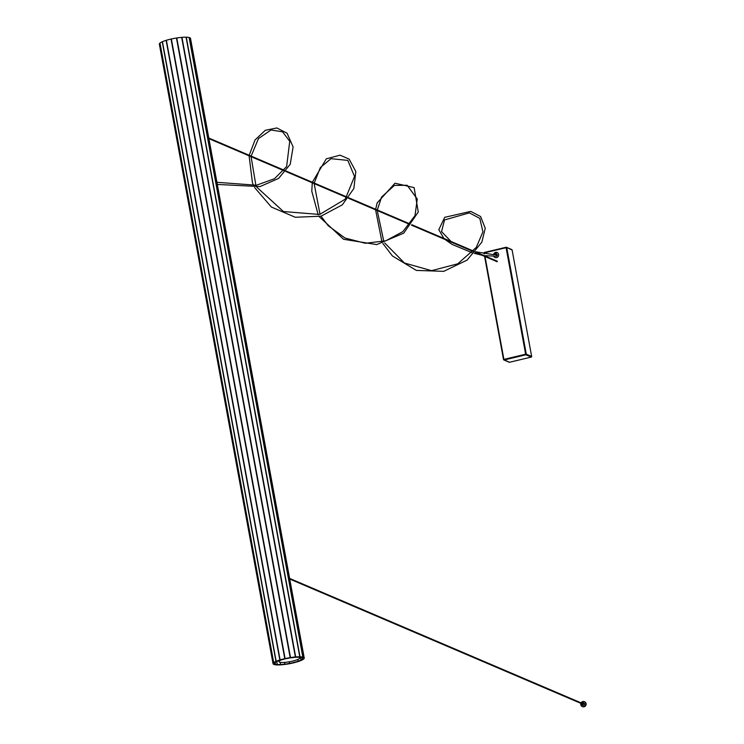 <?xml version="1.0" encoding="UTF-8"?>
<svg xmlns="http://www.w3.org/2000/svg" width="744" height="744" viewBox="0 0 744 744"><rect width="100%" height="100%" fill="white"/><g stroke="black" fill="none" stroke-linecap="round" stroke-linejoin="round"><path stroke-width="1.12" d="M281.948 659.696A10.593 1.972 169.6 0 0 278.963 661.695A10.593 1.972 169.6 0 0 289.742 661.714A10.593 1.972 169.6 0 0 299.804 657.863A10.593 1.972 169.6 0 0 299.321 657.417A10.593 1.972 169.6 0 0 298.428 657.184M508.98 362.04A0.53 0.502 -66.9 0 0 509.51 362.263L503.549 359.575A0.53 0.502 -66.9 0 0 504.144 359.975L525.887 354.795L531.253 357.092A0.53 0.502 -66.9 0 0 531.653 356.46L526.287 354.172L525.636 354.218L525.887 354.795A0.53 0.502 -66.9 0 0 526.287 354.172L506.738 247.659A0.53 0.502 -66.9 0 0 506.143 247.259L512.105 249.947A0.53 0.502 -66.9 0 0 511.509 249.556M484.344 252.458A0.53 0.502 -66.9 0 0 483.991 253.016M484 253.062L484.4 252.439A0.53 0.53 0 0 0 483.972 253.044L484.102 253.723L484 253.062M512.105 249.947L531.653 356.46M531.253 357.092L509.51 362.263M497.224 261.237L497.159 261.739L497.373 261.256L497.159 261.739L475.137 252.337M495.885 253.964A1.163 1.107 113.1 0 1 497.122 255.48A1.163 1.107 113.1 0 1 495.727 256.206A1.163 1.107 -66.9 0 0 496.657 254.076A1.163 1.107 -66.9 0 0 495.123 254.56A1.163 1.107 113.1 0 1 495.885 253.964M496.871 252.569L493.579 254.727A2.651 2.511 113.1 0 1 498.62 255.155A2.651 2.511 113.1 0 1 493.914 256.513M580.813 703.331A0.79 0.753 -66.9 0 0 581.706 704.131A0.79 0.753 -66.9 0 0 581.873 702.634A0.79 0.753 -66.9 0 0 581.018 702.838A1.321 1.256 -66.9 0 1 583.296 703.666A1.321 1.256 -66.9 0 1 581.52 704.782A1.321 1.256 -66.9 0 1 580.804 703.331M582.096 702.782A0.79 0.753 113.1 0 1 582.18 704.336A0.79 0.753 113.1 0 1 581.51 704.149M581.613 703.619L581.669 703.117L581.613 703.619M582.561 702.345L583.826 702.885A1.321 1.256 113.1 0 1 583.538 705.386A1.321 1.256 113.1 0 1 582.784 705.321L581.52 704.782M580.794 703.852A2.651 2.511 -66.9 0 0 583.77 706.67A2.651 2.511 -66.9 0 0 584.338 701.666A2.651 2.511 -66.9 0 0 581.389 702.466M584.496 701.741A2.651 2.511 113.1 0 1 584.087 706.8A2.651 2.511 113.1 0 1 582.422 706.605M496.397 253.974L495.848 254.16M273.057 663.667L159.356 44.184A15.847 2.939 -10.4 0 1 159.346 44.129A15.847 2.939 -10.4 0 1 159.913 43.115A12.825 2.381 169.6 0 0 159.997 43.04A15.847 2.939 -10.4 0 1 162.248 41.766A12.825 2.381 169.6 0 0 162.443 41.683A15.847 2.939 -10.4 0 1 166.126 40.353A12.825 2.381 169.6 0 0 166.386 40.269A15.847 2.939 -10.4 0 1 171.055 39.051A12.825 2.381 169.6 0 0 171.362 38.986A15.847 2.939 -10.4 0 1 176.458 38.018A12.825 2.381 169.6 0 0 176.774 37.972A15.847 2.939 -10.4 0 1 181.666 37.377A12.825 2.381 169.6 0 0 181.955 37.349A15.847 2.939 -10.4 0 1 186.074 37.2A12.825 2.381 169.6 0 0 186.288 37.209A15.847 2.939 -10.4 0 1 189.125 37.516A12.825 2.381 169.6 0 0 189.255 37.553A15.847 2.939 -10.4 0 1 190.473 38.288A12.825 2.381 169.6 0 0 190.492 38.344A15.847 2.939 -10.4 0 1 190.511 38.4A15.847 2.939 -10.4 0 1 190.511 38.465M289.267 661.797L289.546 663.332A4.455 0.828 -10.4 0 1 284.822 664.076L284.515 662.411M297.814 659.463L298.121 661.091A4.455 0.828 -10.4 0 1 294.168 662.299A4.455 0.828 -10.4 0 1 289.546 663.332M300.474 657.389L300.929 659.863A4.455 0.828 -10.4 0 1 298.121 661.091M302.101 657.91L302.25 658.747A4.455 0.828 -10.4 0 1 302.436 658.933A4.455 0.828 -10.4 0 1 300.929 659.863M301.887 657.584L301.943 657.891A4.455 0.828 -10.4 0 1 302.808 658.217A4.455 0.828 -10.4 0 1 302.25 658.747M274.954 662.588L275.038 662.997A4.455 0.828 -10.4 0 1 274.852 662.82A4.455 0.828 -10.4 0 1 276.359 661.89A4.455 0.828 -10.4 0 1 279.167 660.653A4.455 0.828 -10.4 0 1 283.12 659.444A4.455 0.828 -10.4 0 1 287.742 658.412A4.455 0.828 -10.4 0 1 292.466 657.677A4.455 0.828 -10.4 0 1 296.735 657.324A4.455 0.828 -10.4 0 1 300.027 657.398A4.455 0.828 -10.4 0 1 301.99 657.724A4.455 0.828 -10.4 0 1 301.943 657.891M275.094 662.476L275.345 663.853A4.455 0.828 -10.4 0 1 274.49 663.536A4.455 0.828 -10.4 0 1 275.038 662.997M276.749 661.518L277.261 664.346A4.455 0.828 -10.4 0 1 275.299 664.02A4.455 0.828 -10.4 0 1 275.345 663.853M280.172 662.346L280.553 664.429A4.455 0.828 -10.4 0 1 277.261 664.346M284.822 664.076A4.455 0.828 -10.4 0 1 280.553 664.429M292.206 663.155A12.825 2.381 -10.4 0 1 292.513 663.09A15.847 2.939 169.6 0 0 297.182 661.862A12.825 2.381 -10.4 0 1 297.442 661.788A15.847 2.939 169.6 0 0 301.125 660.458A12.825 2.381 -10.4 0 1 301.32 660.374A15.847 2.939 169.6 0 0 303.571 659.1A12.825 2.381 -10.4 0 1 303.664 659.026A15.847 2.939 169.6 0 0 304.231 658.012A15.847 2.939 169.6 0 0 304.212 657.956A12.825 2.381 -10.4 0 1 304.194 657.891A15.847 2.939 169.6 0 0 302.975 657.157A12.825 2.381 -10.4 0 1 302.845 657.129A15.847 2.939 169.6 0 0 300.009 656.812A12.825 2.381 -10.4 0 1 299.786 656.812A15.847 2.939 169.6 0 0 295.675 656.961A12.825 2.381 -10.4 0 1 295.387 656.98A15.847 2.939 169.6 0 0 290.495 657.575A12.825 2.381 -10.4 0 1 290.179 657.631A15.847 2.939 169.6 0 0 285.082 658.589A12.825 2.381 -10.4 0 1 284.775 658.663A15.847 2.939 169.6 0 0 280.107 659.881A12.825 2.381 -10.4 0 1 279.846 659.965A15.847 2.939 169.6 0 0 276.163 661.295A12.825 2.381 -10.4 0 1 275.968 661.379A15.847 2.939 169.6 0 0 273.718 662.653A12.825 2.381 -10.4 0 1 273.634 662.727A15.847 2.939 169.6 0 0 273.057 663.732A15.847 2.939 169.6 0 0 273.076 663.797A12.825 2.381 -10.4 0 1 273.094 663.853A15.847 2.939 169.6 0 0 274.313 664.587A12.825 2.381 -10.4 0 1 274.443 664.625A15.847 2.939 169.6 0 0 277.279 664.931A12.825 2.381 -10.4 0 1 277.503 664.941A15.847 2.939 169.6 0 0 281.613 664.792A12.825 2.381 -10.4 0 1 281.902 664.764A15.847 2.939 169.6 0 0 286.803 664.169A12.825 2.381 -10.4 0 1 287.119 664.122A15.847 2.939 169.6 0 0 292.206 663.155M159.913 43.115L273.634 662.727M159.997 43.04L273.718 662.653M162.248 41.766L275.968 661.379M162.443 41.683L276.163 661.295M166.126 40.353L279.846 659.965M166.386 40.269L280.107 659.881M171.055 39.051L284.775 658.663M171.362 38.986L285.082 658.589M176.458 38.018L290.179 657.631M176.774 37.972L290.495 657.575M181.666 37.377L295.387 656.98M181.955 37.349L295.675 656.961M186.074 37.2L299.786 656.812M186.288 37.209L300.009 656.812M189.125 37.516L302.845 657.129M189.255 37.553L302.975 657.157M190.473 38.288L304.194 657.891M190.492 38.344L304.212 657.956M484.511 253.797L484.344 252.886L506.087 247.706L525.636 354.218L503.893 359.389L485.014 256.55M484.604 256.382L503.539 359.529M506.097 247.278L484.4 252.439L506.115 247.259A0.53 0.53 0 0 1 506.45 247.287L511.816 249.584M278.786 660.756L278.963 661.695M299.692 657.268L299.804 657.863M484.586 256.373L503.521 359.557A0.53 0.53 0 0 0 503.837 359.947L509.203 362.235M497.373 261.256L475.49 251.909M473.463 251.044L411.841 224.735M410.158 224.009L348.75 197.792M346.974 197.03L286.133 171.055M284.124 170.199L208.794 138.031M473.1 251.463L411.516 225.172M409.823 224.446L348.425 198.23M346.648 197.467L285.798 171.483M283.78 170.627L208.906 138.654M494.806 257.405L493.895 256.513M496.657 254.076L496.267 256.224L495.746 256.206M582.347 702.838L581.873 702.634M581.724 704.298L581.25 704.094M581.669 703.117L289.621 578.414M581.464 703.61L289.732 579.037M497.113 255.415L495.792 256.187L484.204 255.629M481.786 255.173L474.263 253.341M472.012 252.681L452.036 244.385L445.07 239.494M443.917 238.424L438.793 229.71L444.698 217.322L470.766 211.38L480.596 216.504L485.246 228.287L481.842 242.153L467.111 260.093L443.712 271.346L416.342 270.416L392.413 255.955L382.834 243.418M495.69 254.076L495.727 254.811L496.778 254.169L493.858 254.718L475.621 251.76M251.147 156.119L258.484 138.551L271.011 129.995L282.59 131.828L289.732 141.314L286.626 166.572L274.443 178.718L256.485 185.237L216.913 182.299M253.695 185.665L252.439 182.801L249.101 155.822M249.194 155.282L255.034 139.993L265.292 130.302L276.833 127.959L287.091 133.232L293.108 146.912L290.216 164.303L278.637 178.393L260.019 186.586L217.304 184.438M314.228 183.052L320.329 167.605L331.006 158.686L347.829 160.397L354.516 176.468L345.253 199.16L319.65 214.467L283.436 211.538L256.847 187.218M255.889 185.34L251.072 156.659M375.673 209.287L377.162 202.907L394.999 183.219L414.129 187.609L418.258 212.003L403.76 233.132L376.687 244.59L343.589 239.28L319.232 216.643M318.209 214.811L311.783 191.189L312.275 182.792M312.359 182.252L326.291 158.835L340.073 155.171L349.131 159.104L355.837 171.511L353.865 188.511L342.342 204.823L320.971 216.206L295.266 217.267L271.318 207.009L254.634 187.562M451.05 241.474L441.555 231.626L444.512 219.954L469.38 212.868L479.796 218.373L482.94 231.84L476.262 247.427L457.811 263.794L431.557 270.667L404.42 263.004L384.676 242.935M383.802 241.4L377.245 210.533M377.32 209.994L381.588 197.039L394.404 185.414L407.154 185.275L417.263 198.992L415.003 215.62L402.876 231.607L385.783 240.814L365.36 243.279L344.983 238.015L328.067 225.599L321.064 216.179M320.032 214.365L314.145 183.591M381.97 241.865L375.59 209.827M469.278 249.835L454.445 243.502M159.346 44.129L273.057 663.732M190.511 38.4L304.231 658.012"/></g></svg>
